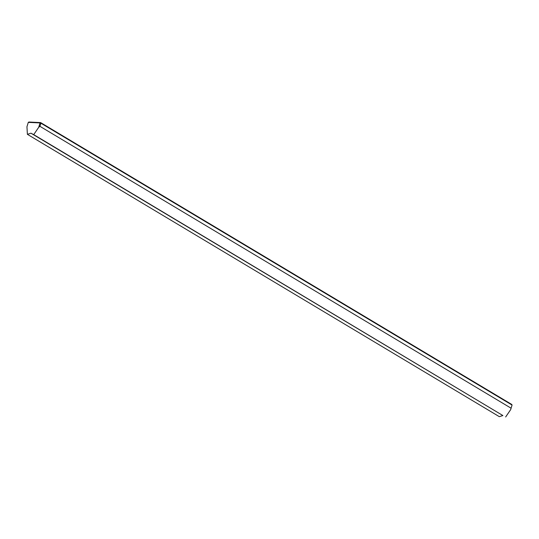 <?xml version="1.0" encoding="UTF-8"?>
<svg xmlns="http://www.w3.org/2000/svg" width="539" height="539" viewBox="0 0 539 539"><rect width="100%" height="100%" fill="white"/><g stroke="black" fill="none" stroke-linecap="round" stroke-linejoin="round"><path stroke-width="0.81" d="M511.093 408.198L512.05 405.058L511.774 404.459L40.62 122.589L28.857 122.03L28.291 122.373L40.048 122.932L40.62 122.589L40.897 123.188L512.05 405.058L510.655 409.653L511.093 408.198L39.933 126.321L40.897 123.188L40.048 122.932L38.707 127.305L39.933 126.321M38.707 127.305L33.721 134.622L30.945 133.2L27.388 134.326L26.95 126.753L28.291 122.373M30.945 133.2L502.887 415.542L499.33 416.667L27.388 134.326M502.887 415.542L33.721 134.622M505.663 416.97L510.655 409.653"/></g></svg>
